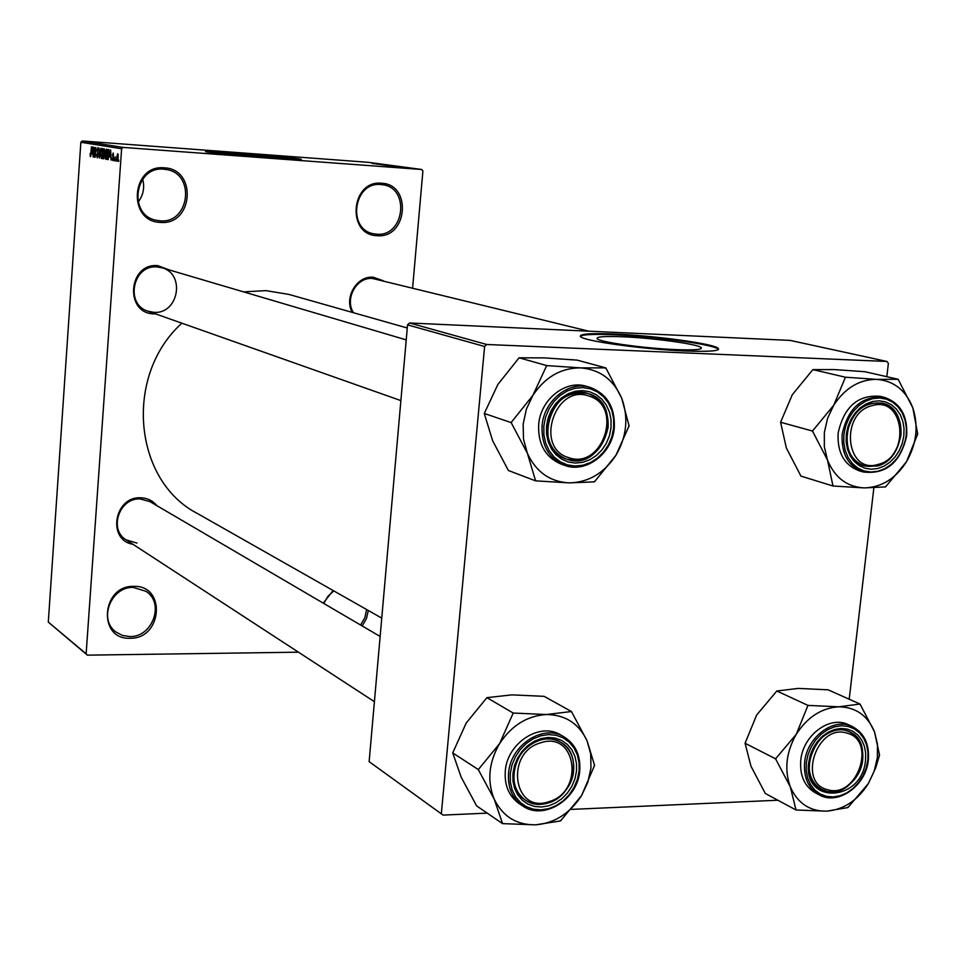 <?xml version="1.0" encoding="UTF-8"?>
<svg xmlns="http://www.w3.org/2000/svg" width="966" height="966" viewBox="0 0 966 966"><rect width="100%" height="100%" fill="white"/><g stroke="black" fill="none" stroke-linecap="round" stroke-linejoin="round"><path stroke-width="1.45" d="M142.69 179.121C144.828 187.537 143.318 195.192 138.138 202.087M164.353 167.843C197.535 168.965 193.26 225.718 160.38 222.385C127.053 221.757 131.11 164.172 164.353 167.843M160.03 220.84C189.698 223.979 195.832 173.433 166.164 169.497L163.797 169.207C134.829 165.79 127.488 214.863 156.057 220.248L160.03 220.84M133.863 586.362C166.406 585.118 162.336 639.142 130.084 638.248C97.409 639.963 101.273 585.179 133.863 586.362M129.758 636.558C152.531 637.415 164.92 603.146 146.083 591.361L133.344 587.425C111.078 586.35 98.097 619.58 115.932 631.981L122.404 635.435L129.758 636.558M368.336 610.512L366.428 618.651L362.165 625.956M360.596 625.026L364.858 617.721L366.621 609.534M381.582 183.25C412.301 184.24 407.507 238.819 377.09 235.68C346.214 235.136 350.839 179.797 381.582 183.25M376.655 234.183C404.416 237.153 410.429 187.815 382.584 184.735L380.906 184.554C353.592 181.318 346.734 229.715 373.83 233.82L376.655 234.183M675.983 349.62C694.82 350.308 703.176 349.595 701.05 347.47C697.09 343.981 653.27 338.028 623.239 336.796C604.257 336.047 595.611 336.723 597.314 338.861C600.333 342.23 645.203 348.424 675.983 349.62M685.003 350.984C709.913 351.89 720.914 350.948 718.016 348.146C712.57 343.51 654.767 335.697 615.173 334.055C589.997 333.041 578.501 333.934 580.663 336.748C584.466 341.155 644.105 349.414 685.003 350.984M718.499 349.475L717.943 348.931C712.485 344.27 654.682 336.458 615.088 334.816C594.488 333.946 582.86 334.441 580.228 336.301M218.244 153.304L240.763 154.174L288.58 159.136M270.83 157.941L301.32 159.366C299.786 158.521 265.07 155.14 236.779 153.051L205.541 151.577C206.483 152.362 241.911 155.828 270.83 157.941M299.907 159.607L236.742 153.594L206.941 151.891M132.91 544.281C106.9 540.091 114.205 496.21 140.722 497.804C147.363 498.033 152.773 500.666 156.951 505.701M380.145 636.473L150.02 501.644L140.179 498.939C119.337 497.587 108.397 529.622 126.184 539.885L136.967 543.085M155.635 313.902L154.125 313.89C124.445 313.793 128.043 262.885 157.639 265.638L169.678 270.069M153.775 312.32C178.456 314.614 185.87 273.656 161.793 267.739L157.084 266.93C132.934 264.43 124.686 304.29 147.883 311.173L153.775 312.32M352.24 312.38C343.86 297.468 356.889 275.6 373.154 277.23L383.369 280.804M588.813 331.193L372.478 278.462C356.623 276.844 344.391 298.868 353.484 312.73M381.751 618.119L197.281 513.429C133.356 480.549 123.745 375.533 181.886 323.187M243.613 291.877L265.94 290.633L288.943 294.425L407.266 327.993M116.137 159.571L115.751 160.96L116.137 159.571M115.196 157.011L114.93 160.815L115.196 157.011M114.254 159.245L114.145 160.682L114.254 159.245M113.602 158.327L112.781 160.573L112.273 158.11L112.865 159.535L113.312 158.46L112.527 154.971L113.263 152.99L113.602 158.327M109.858 156.89L110.655 149.911L111.102 160.151L110.8 157.06L109.858 156.89L111.054 156.987M105.741 159.33L105.052 154.174L106.453 149.102L107.129 154.403L105.741 159.33M101.358 158.557L100.681 153.437L102.058 148.39L102.734 153.654L101.358 158.557M90.466 156.637L90.116 153.497L90.55 155.502L90.876 154.814L91.468 146.784L90.466 156.637M121.619 148.764L80.854 142.268L82.267 140.988L123.105 147.412L121.619 148.764L86.131 653.813L87.387 655.153L298.47 652.183M80.854 142.268L48.3 622.104L86.131 653.813M92.011 153.823L92.772 147.001L93.195 156.999L92.905 153.98L92.011 153.823L93.147 153.908M94.294 149.235L93.75 157.096L94.173 147.23L95.006 155.345L95.803 147.496L95.127 157.337L94.583 149.259M98.242 155.115L97.228 157.832L96.588 154.355L97.325 156.685L97.977 155.091L96.938 150.285L97.868 147.701L98.46 150.781L97.771 148.861L97.216 151.384L97.977 155.091M100.85 148.317L99.341 158.074L98.979 148.015L99.281 156.89L100.85 148.317M104.606 156.045L103.652 158.835L102.77 158.678L103.459 148.74L104.292 148.873L104.847 151.505L104.606 156.045M109.327 154.705L107.987 159.595L107.166 159.45L107.866 149.464L109.025 149.839L109.327 154.705L108.892 151.01L108.047 150.672L107.516 158.327L108.784 157.072L109.061 154.645M118.226 157.591L117.188 161.346L116.681 157.41L117.719 153.727L118.226 157.591M118.733 160.018L118.637 161.467L118.733 160.018M123.105 147.412L421.78 169.497L422.903 170.958L412.603 287.965M87.387 655.153L48.3 622.104M405.623 167.999L406.867 168.096L405.623 167.999M403.172 167.673L404.416 167.758L403.172 167.673M396.99 166.84L406.71 167.625L396.99 166.84M392.438 166.14L401.144 166.876L392.425 166.224M386.726 165.379L395.384 166.104L386.714 165.452M380.966 164.679L389.89 165.355L380.966 164.679M373.697 163.689L383.2 164.462L373.697 163.689M421.78 169.497L368.263 162.312L82.267 140.988M372.2 163.459L381.473 164.232L372.188 163.496M376.535 164.075L386.835 164.945L376.535 164.075M383.84 165.053L393.464 165.838L383.84 165.053M389.395 165.814L398.258 166.49L389.395 165.814M395.094 166.575L404.066 167.275L395.094 166.575M401.276 167.42L407.99 167.939L401.276 167.42M404.199 167.806L411.13 168.35L404.199 167.806M407.036 168.193L413.762 168.712L407.036 168.193M486.707 344.488L484.606 346.504L407.543 324.866L409.512 322.982L486.707 344.488L886.969 361.465L888.37 363.482L886.824 376.704M873.868 487.83L849.199 699.215M407.543 324.866L369.133 761.655L443.068 815.087L487.214 813.13M571.449 809.387L777.859 800.234M443.068 815.087L369.133 761.655M484.606 346.504L441.39 813.179M886.969 361.465L790.2 340.406L409.512 322.982M323.248 603.146L333.101 590.516M333.789 590.902L327.86 596.372L323.791 603.46M380.411 164.232L377.621 164.003L380.411 164.232M394.164 165.983L387.197 165.452L394.164 165.983M396.241 166.273L393.681 166.08L396.241 166.273M393.645 166.152L389.672 165.79L393.681 166.08M399.912 166.756L392.921 166.224L399.912 166.756M402.641 167.13L395.42 166.563L402.979 167.19M403.848 167.384L401.011 167.154L403.848 167.384M412.675 168.615L407.833 168.241L412.663 168.676M90.961 155.937L90.104 155.876M92.615 149.887L92.168 152.7L92.893 152.821L92.615 149.887M102.662 149.597L101.985 149.549L100.681 153.437M102.807 151.336L101.985 149.549M102.734 153.606L102.517 151.324M102.142 157.458L101.442 157.398L102.468 153.582M100.947 153.497L101.442 157.398M103.905 158.762L102.77 158.678M103.64 149.947L104.002 153.014L104.569 151.626L103.64 149.947L104.835 150.032M103.362 154.077L103.121 157.567L103.966 157.591L104.34 156.009L103.362 154.077L104.582 154.174L103.881 154.174M106.369 150.261L105.318 154.234L105.813 158.17L106.864 154.331L106.369 150.261L107.045 150.31M106.538 158.219L105.813 158.17M108.252 159.535L107.166 159.45M109.303 150.768L108.047 150.672M109.315 150.805L108.53 150.756M110.486 152.869L110.027 155.743L110.788 155.864L110.486 152.869M117.635 154.777L117.26 160.296L118.202 154.814M527.376 453.271L523.512 439.192L523.161 424.134L526.373 409.149L532.93 395.287L511.135 422.577L527.376 453.271L535.587 480.851L569.216 482.879L594.416 481.877L615.958 455.264L629.083 425.885L621.718 398.246L605.803 367.889L580.542 367.877L546.696 365.583L532.93 395.287C545.186 377.006 561.053 367.877 580.542 367.877C599.789 369.435 613.507 379.553 621.718 398.246C628.709 417.566 626.777 436.572 615.958 455.264C604.088 473.231 588.511 482.432 569.216 482.879C549.98 481.841 536.033 471.963 527.376 453.271M511.569 421.888L511.437 423.277M546.527 426.018L548.133 417.916L551.296 410.272L555.848 403.474L561.572 397.859L568.165 393.717L575.277 391.254L582.558 390.59L589.646 391.749L596.179 394.659L601.842 399.187L606.334 405.08L609.449 412.059L611.043 419.751L611.031 427.793L609.437 435.787L606.31 443.334L601.83 450.071L596.203 455.65L589.707 459.804L582.655 462.328L575.41 463.076L568.322 462.026L561.753 459.2L556.03 454.757L551.441 448.888L548.229 441.909L546.563 434.145L546.527 426.018M608.109 427.407C608.834 410.236 602.096 398.922 587.896 393.488C566.354 390.687 552.866 401.433 547.432 425.728C546.756 442.235 553.071 453.356 566.366 459.104C588.427 462.871 602.349 452.305 608.109 427.407M614.304 427.769C615.161 407.29 607.059 393.802 589.985 387.342L586.447 386.315C565.605 379.469 540.429 399.477 538.666 424.569C537.869 444.034 545.295 457.196 560.956 464.03L564.41 465.274C548.724 458.415 541.286 445.229 542.083 425.704C543.858 400.552 569.095 380.483 589.985 387.342C606.962 393.766 615.016 407.217 614.147 427.697M535.587 480.851L508.406 470.502L492.636 440.762L484.28 413.472L511.135 422.577M484.28 413.472L497.901 384.42L519.08 357.794L546.696 365.583M519.08 357.794L544.353 357.891L577.149 360.125L605.803 367.889M628.673 426.561L628.806 425.197M606.08 368.589L605.102 367.865M547.408 365.607L546.273 366.271M535.297 480.162L536.299 480.863M593.716 481.865L594.827 481.201M589.163 396.132C555.196 383.043 533.691 448.139 568.805 457.667C602.591 470.08 623.795 406.167 589.163 396.132M567.102 459.345L566.366 459.104C530.262 448.284 552.262 381.099 587.896 393.488L588.801 393.766C625.69 404.488 603.11 472.567 567.102 459.345M540.791 742.769C504.433 752.478 513.369 814.567 548.978 801.647C584.732 791.866 576.497 730.501 540.791 742.769M548.265 802.963C540.03 805.427 532.52 804.557 525.745 800.331C504.421 788.087 513.84 746.754 539.535 740.21C547.251 737.976 554.327 738.676 560.775 742.323C583.078 753.878 574.323 796.008 548.265 802.963M878.191 464.405C910.745 456.93 904.852 395.674 872.286 405.611C839.2 412.977 845.697 474.97 878.191 464.405M870.873 403.341L882.32 403.172C909.586 408.268 905.227 459.864 877.176 466.01L864.618 466.023C838.077 460.13 843.052 409.101 870.873 403.341M827.729 789.729C857.277 799.003 877.164 740.113 846.82 733.085C817.127 723.256 796.974 783.16 827.729 789.729M846.288 730.646L849.512 731.842C878.07 743.446 855.369 800.452 825.942 791.033L821.74 789.415C793.895 777.026 817.393 720.781 846.288 730.646M502.537 823.624L476.636 805.885L461.144 777.111L452.728 752.912L466.204 723.027L486.888 697.657L513.2 713.041L499.579 743.639L478.303 769.588L494.254 799.244L502.537 823.624L535.562 824.843L560.534 820.931L581.568 795.598L594.573 765.374L587.099 740.874L590.709 753.939L590.963 768.03L587.847 782.231L581.568 795.598C569.916 813.469 554.581 823.225 535.562 824.843C516.605 825.061 502.827 816.524 494.254 799.244C486.912 781.108 488.687 762.572 499.579 743.639C511.594 725.454 527.219 715.746 546.418 714.526L513.2 713.041M594.162 766.038L594.295 764.734M576.497 771.122L574.939 778.837L571.884 786.227L567.477 792.929L561.946 798.604L555.559 802.975L548.616 805.825L541.479 806.996L534.488 806.429L528.004 804.159L522.352 800.283L517.812 794.982L514.636 788.522L512.97 781.24L512.922 773.488L514.48 765.676L517.571 758.189L522.051 751.427L527.665 745.716L534.15 741.345L541.153 738.555L548.338 737.456L555.329 738.109L561.777 740.487L567.356 744.436L571.8 749.773L574.891 756.221L576.485 763.454L576.497 771.122M513.84 772.812C513.055 784.984 517.015 794.149 525.745 800.331C543.242 812.853 572.101 794.764 573.647 770.59C574.504 757.863 570.206 748.445 560.775 742.323C543.315 730.948 515.325 748.964 513.84 772.812M579.733 770.759C580.747 755.557 575.567 744.291 564.18 736.961L560.799 735.005C540.103 721.638 507.041 742.963 505.29 771.182C504.361 785.539 509.034 796.382 519.31 803.724L522.582 805.873C512.294 798.532 507.621 787.664 508.551 773.259C510.314 744.979 543.447 723.582 564.18 736.961C575.47 744.231 580.614 755.448 579.588 770.627M486.888 697.657L511.932 694.868L544.148 696.341L571.461 711.531L546.418 714.526C565.4 714.792 578.96 723.57 587.099 740.874L571.461 711.531M452.728 752.912L478.303 769.588M478.725 768.912L478.605 770.24M502.248 822.984L503.238 823.587M559.845 820.955L560.944 820.267M571.739 712.183L570.773 711.544M513.9 713.029L512.777 713.717M827.476 460.009L824.336 446.727L824.348 432.526L827.548 418.387L833.694 405.309L812.478 431.041L827.476 460.009L833.006 486.007L864.147 487.902L885.508 486.912L906.47 461.784L917.7 434L912.846 407.942L898.138 379.276L876.754 379.372L845.431 377.223L833.694 405.309C845.008 388.042 859.366 379.397 876.754 379.372C893.888 380.785 905.927 390.312 912.846 407.942C918.678 426.163 916.553 444.119 906.47 461.784C895.494 478.774 881.378 487.48 864.147 487.902C847.001 486.936 834.781 477.639 827.476 460.009M812.877 430.389L812.732 431.705M846.325 434.302L847.931 426.658L850.925 419.449L855.139 413.025L860.356 407.724L866.321 403.8L872.721 401.47L879.229 400.83L885.532 401.904L891.292 404.645L896.243 408.908L900.131 414.462L902.763 421.031L904.019 428.3L903.838 435.883L902.232 443.43L899.274 450.567L895.132 456.918L889.988 462.195L884.095 466.131L877.756 468.51L871.272 469.235L864.968 468.244L859.172 465.588L854.161 461.398L850.201 455.867L847.496 449.287L846.18 441.969L846.325 434.302M900.94 435.521C901.906 418.58 895.699 407.797 882.32 403.172C863.676 401.59 851.855 411.878 846.844 434.024C845.938 450.494 851.855 461.168 864.618 466.023C883.612 468.232 895.711 458.065 900.94 435.521M906.663 435.871C907.823 415.694 900.336 402.846 884.228 397.328L880.111 396.326C858.05 394.514 844.067 406.71 838.162 432.913C837.087 452.378 844.091 465.008 859.136 470.78L863.206 471.976C848.124 466.18 841.12 453.525 842.195 434.012C848.112 407.737 862.131 395.517 884.228 397.328C900.191 402.786 907.593 415.609 906.434 435.787M833.006 486.007L800.947 476.117L786.36 447.995L780.588 422.251L812.478 431.041M780.588 422.251L792.277 394.756L812.901 369.604L845.431 377.223M812.901 369.604L834.407 369.592L864.824 371.693L898.138 379.276M917.314 434.628L917.471 433.348M898.38 379.94L897.523 379.252M846.071 377.247L845.033 377.863M832.764 485.355L833.646 486.019M884.892 486.9L885.894 486.284M796.008 809.991L765.326 793.484L750.98 766.243L745.076 743.265L756.668 715.009L776.833 690.992L807.95 705.397L796.286 734.269L775.565 758.817L790.309 786.855L796.008 809.991L826.618 811.174L847.882 807.576L868.362 783.583L875.739 767.753L879.531 755.05L874.496 731.793L877.454 744.17L877.37 757.513L874.266 770.953L868.362 783.583C857.554 800.488 843.644 809.689 826.618 811.174C809.689 811.331 797.578 803.217 790.309 786.855C784.163 769.685 786.155 752.152 796.286 734.269C807.419 717.086 821.559 707.933 838.742 706.81L807.95 705.397M879.145 755.678L879.289 754.434M865.512 760.375C862.095 802.178 802.649 805.004 808.699 762.488L810.269 755.098L813.191 748.022L817.333 741.634L822.477 736.237L828.357 732.119L834.672 729.487L841.108 728.473L847.327 729.101L853.026 731.347L857.929 735.102L861.781 740.161L864.401 746.259L865.669 753.118L865.512 760.375M809.254 761.848C808.276 774.792 812.43 783.981 821.74 789.415C837.413 798.339 860.827 781.325 862.698 759.868C863.725 746.525 859.342 737.179 849.512 731.842C833.924 723.679 811.054 740.608 809.254 761.848M868.325 760.073C869.557 744.146 864.244 732.977 852.374 726.565L848.426 724.729C829.951 715.142 802.903 735.186 800.778 760.327C799.631 775.613 804.545 786.493 815.521 792.941L819.385 794.958C808.397 788.485 803.483 777.594 804.642 762.271C806.767 737.058 833.875 716.953 852.374 726.565C864.111 732.892 869.352 744.013 868.108 759.904M776.833 690.992L798.218 688.408L828.128 689.821L860.03 704.045L838.742 706.81C855.683 707.076 867.601 715.408 874.496 731.793L860.03 704.045M745.076 743.265L775.565 758.817M775.952 758.177L775.819 759.433M795.767 809.387L796.636 809.967M847.267 807.612L848.257 806.948M860.259 704.661L859.414 704.057M808.578 705.373L807.564 706.025M98.158 153.159L97.445 153.111M104.835 150.08L104.111 150.02M614.135 427.853C612.142 453.585 585.65 473.702 564.41 465.274C585.807 473.751 612.396 453.573 614.304 427.817M543.846 425.946L543.882 434.748L545.681 443.14L549.171 450.699L554.134 457.051L560.328 461.869L567.453 464.912L575.12 466.047L582.957 465.226L590.576 462.497L597.604 458.005L603.69 451.955L608.544 444.674L611.925 436.511L613.664 427.866L613.664 419.172L611.949 410.84L608.58 403.293L603.714 396.905L597.604 392.015L590.528 388.851L582.86 387.595L574.975 388.308L567.259 390.964L560.135 395.456L553.941 401.53L549.002 408.896L545.573 417.179L543.846 425.946M579.093 771.025L579.069 762.729L577.354 754.905L574.009 747.925L569.203 742.142L563.166 737.867L556.187 735.295L548.616 734.583L540.851 735.766L533.256 738.785L526.241 743.506L520.155 749.688L515.313 757.018L511.956 765.12L510.265 773.585L510.326 781.977L512.125 789.862L515.578 796.853L520.493 802.589L526.615 806.791L533.63 809.242L541.189 809.846L548.917 808.566L556.428 805.487L563.347 800.754L569.324 794.62L574.094 787.375L577.402 779.381L579.093 771.025M579.552 770.965C577.475 799.594 543.266 820.798 522.582 805.873C543.496 820.943 577.837 799.57 579.721 770.856M906.422 435.956C900.131 462.678 885.725 474.68 863.206 471.976C885.955 474.704 900.445 462.69 906.663 435.92M843.934 434.229L843.777 442.537L845.202 450.458L848.136 457.582L852.423 463.571L857.844 468.099L864.123 470.973L870.946 472.036L877.961 471.251L884.82 468.667L891.195 464.417L896.75 458.705L901.242 451.822L904.43 444.119L906.168 435.956L906.374 427.745L905.009 419.884L902.172 412.772L897.969 406.746L892.62 402.146L886.377 399.163L879.567 397.992L872.515 398.68L865.584 401.216L859.124 405.454L853.461 411.19L848.909 418.145L845.673 425.958L843.934 434.229M867.83 760.278L867.999 752.429L866.635 745.015L863.797 738.41L859.631 732.94L854.33 728.871L848.16 726.432L841.422 725.744L834.455 726.855L827.62 729.704L821.245 734.16L815.678 739.992L811.198 746.911L808.023 754.567L806.332 762.572L806.199 770.506L807.636 777.968L810.559 784.585L814.809 790.019L820.182 794.016L826.401 796.346L833.139 796.938L840.058 795.755L846.832 792.845L853.111 788.389L858.593 782.593L863 775.746L866.14 768.187L867.83 760.278M868.072 760.266C865.633 785.648 837.92 805.572 819.385 794.958C838.222 805.704 866.055 785.612 868.313 760.17M700.918 348.786L701.05 347.47M717.943 348.931L718.016 348.146M147.883 311.173L400.878 400.6M161.793 267.739L406.215 339.875M374.41 701.69L126.184 539.885"/></g></svg>
